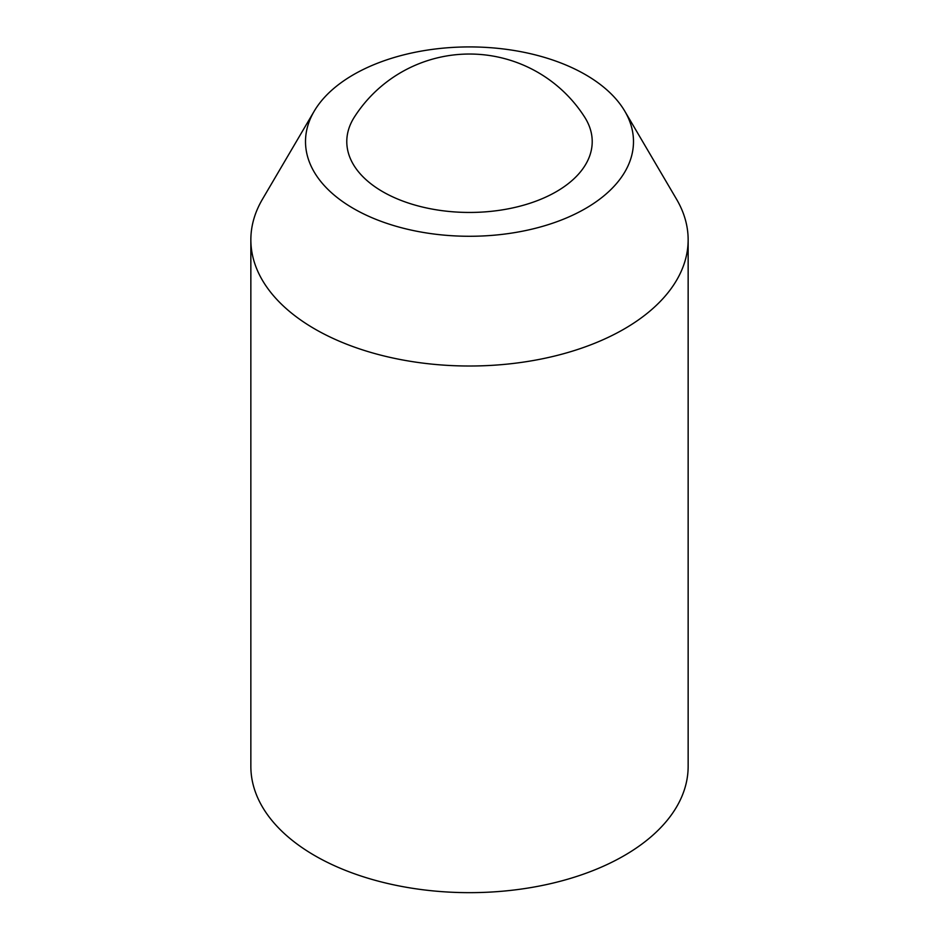 <?xml version="1.0" encoding="UTF-8"?>
<svg xmlns="http://www.w3.org/2000/svg" width="939" height="939" viewBox="0 0 939 939"><rect width="100%" height="100%" fill="white"/><g stroke="black" fill="none" stroke-linecap="round" stroke-linejoin="round"><path stroke-width="1.41" d="M250.854 239.785L250.854 766.424A218.646 126.237 0 0 0 314.894 855.687A218.646 126.237 0 0 0 553.177 883.047A218.646 126.237 0 0 0 688.146 766.424L688.146 239.785A218.646 126.237 180 0 1 469.5 366.01A218.646 126.237 180 0 1 250.854 239.785A218.646 126.237 180 0 1 262.462 199.209L314.213 111.166A163.985 94.675 180 0 1 585.455 74.651A163.985 94.675 180 0 1 624.787 111.166A163.985 94.675 180 0 1 469.5 236.276A163.985 94.675 180 0 1 314.213 111.166M624.787 111.166L676.538 199.209A218.646 126.237 180 0 1 688.146 239.785M382.725 191.697A122.716 70.848 0 0 0 556.275 191.697A122.716 70.848 0 0 0 584.61 117.046A136.648 136.648 0 0 0 354.39 117.046A122.716 70.848 0 0 0 382.725 191.697"/></g></svg>
